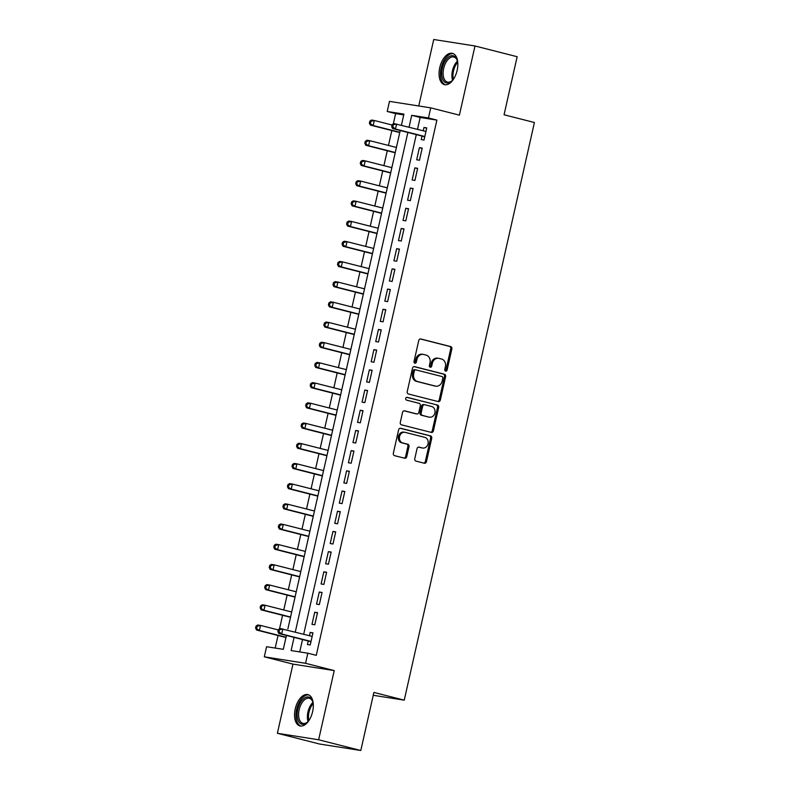 <?xml version="1.0" encoding="UTF-8"?>
<svg xmlns="http://www.w3.org/2000/svg" width="790" height="790" viewBox="0 0 790 790"><rect width="100%" height="100%" fill="white"/><g stroke="black" fill="none" stroke-linecap="round" stroke-linejoin="round"><path stroke-width="1.19" d="M445.629 371.132A1.422 1.195 98.9 0 0 447.101 370.036L451.85 348.973A2.034 1.708 98.9 0 0 450.636 346.573L420.843 338.979A2.034 1.708 98.9 0 0 418.74 340.549L414 361.613A1.422 1.195 98.9 0 0 416.31 362.195L416.923 359.47A6.508 5.461 98.9 0 1 423.233 354.394A6.508 5.461 98.9 0 1 423.657 354.483L426.136 355.115A6.508 5.461 98.9 0 1 430.007 362.808L429.385 365.533A1.422 1.195 98.9 0 0 431.705 366.116L432.318 363.39A6.508 5.461 98.9 0 1 438.628 358.314A6.508 5.461 98.9 0 1 439.052 358.393L441.531 359.025A6.508 5.461 98.9 0 1 445.402 366.718L444.78 369.453A1.422 1.195 98.9 0 0 445.629 371.132M445.195 370.895A1.422 1.195 98.9 0 0 445.985 369.868L450.735 348.795A2.034 1.708 98.9 0 0 449.53 346.395L420.29 338.95M414.404 363.054A1.422 1.195 98.9 0 0 415.194 362.027L415.807 359.302L416.923 359.47M429.8 366.975A1.422 1.195 98.9 0 0 430.59 365.948L431.202 363.222L432.318 363.39M312.623 711.632A16.165 8.779 -75.7 0 0 307.912 694.607A16.165 8.779 -75.7 0 0 295.233 708.907A16.165 8.779 -75.7 0 0 299.943 725.931A16.165 8.779 -75.7 0 0 312.623 711.632M457.143 70.359A16.165 8.779 -75.7 0 0 452.433 53.335A16.165 8.779 -75.7 0 0 439.744 67.634A16.165 8.779 -75.7 0 0 444.454 84.658A16.165 8.779 -75.7 0 0 457.143 70.359M414.78 458.714A2.034 1.708 98.9 0 0 415.984 461.113L424.349 463.246A2.034 1.708 98.9 0 0 426.452 461.686L431.725 438.292A2.034 1.708 98.9 0 0 430.51 435.882L400.718 428.299A2.034 1.708 98.9 0 0 398.614 429.859L393.341 453.253A2.034 1.708 98.9 0 0 394.556 455.652L404.648 458.23A2.034 1.708 98.9 0 0 406.751 456.669L409.003 446.656A2.034 1.708 98.9 0 0 407.798 444.247L402.791 442.973A5.441 4.562 98.9 0 1 399.513 436.751A5.441 4.562 98.9 0 1 404.826 432.298A5.441 4.562 98.9 0 1 405.181 432.367L424.793 437.364A5.441 4.562 98.9 0 1 428.071 443.585A5.441 4.562 98.9 0 1 422.759 448.039A5.441 4.562 98.9 0 1 422.403 447.969L419.135 447.14A2.034 1.708 98.9 0 0 417.031 448.7L414.78 458.714M360.803 750.5L319.545 744.022L277.379 733.288L318.637 739.766L360.803 750.5L373.887 692.435L404.243 700.157L534.415 122.509L504.06 114.777L517.154 56.712L474.988 45.978L459.395 115.152L430.728 107.855L428.457 117.957L436.89 120.1L316.267 655.335L307.833 653.192L305.562 663.294L264.304 656.816L266.576 646.714L283.304 649.341L286.434 635.456M318.637 739.766L334.229 670.592L305.562 663.294M438.243 401.587A2.034 1.708 98.9 0 0 440.346 400.026L445.619 376.632A2.034 1.708 98.9 0 0 444.405 374.223L414.612 366.639A2.034 1.708 98.9 0 0 412.508 368.199L407.235 391.593A2.034 1.708 98.9 0 0 408.45 394.003L438.243 401.587M438.667 407.462L433.394 430.856A2.034 1.708 98.9 0 1 431.291 432.416L401.498 424.832A2.034 1.708 98.9 0 1 400.293 422.423L402.545 412.41A2.034 1.708 98.9 0 1 404.648 410.849L416.735 413.93A2.034 1.708 98.9 0 0 418.838 412.37L420.329 405.724A2.034 1.708 98.9 0 0 419.125 403.325L406.544 400.115A1.422 1.195 98.9 0 1 407.166 397.34L437.463 405.053A2.034 1.708 98.9 0 1 438.667 407.462L437.551 407.285L432.278 430.678L433.394 430.856M474.988 45.978L433.73 39.5L418.749 105.978M287.876 628.919L400.224 130.518M285.941 637.5L285.17 641.045M292.428 608.725L291.688 612.003L265.075 605.229L263.939 610.275L290.582 617.059M290.493 617.306L289.723 620.851M296.981 588.53L296.24 591.799L269.627 585.025L268.481 590.081L295.134 596.865M295.045 597.112L294.275 600.647M301.533 568.326L300.793 571.605M300.822 571.614L274.179 564.83L273.034 569.876L270.249 569.442L299.627 576.917L298.827 580.452M305.345 551.41L306.105 548.142M304.15 556.713L303.38 560.258M310.628 527.937L309.897 531.206M308.702 536.519L307.932 540.054M315.18 507.733L314.45 511.012L287.827 504.237L286.691 509.283L313.334 516.067M313.245 516.324L312.485 519.86M319.733 487.539L319.002 490.817L292.379 484.043L291.243 489.089L317.886 495.873M317.797 496.12L317.037 499.665M324.285 467.344L323.545 470.613M323.574 470.623L296.931 463.839L295.796 468.895L293.011 468.45L322.379 475.935L321.589 479.461M328.838 447.14L328.097 450.419M328.126 450.428L301.484 443.644L300.348 448.69L297.563 448.256L326.932 455.731L326.142 459.267M333.39 426.946L332.649 430.224M331.454 435.527L330.694 439.072M337.942 406.751L337.202 410.03M336.007 415.333L335.246 418.868M342.495 386.547L341.754 389.826L315.141 383.051L314.005 388.097L340.648 394.882M340.559 395.138L339.789 398.674M347.047 366.353L346.306 369.631L319.693 362.857L318.558 367.903L345.2 374.687M315.872 365.701L316.326 363.676L315.21 363.499L314.756 365.523L318.558 367.903L315.763 367.469L345.141 374.944L344.341 378.479M351.599 346.158L350.859 349.437M350.888 349.437L324.246 342.653L323.11 347.709L320.315 347.264L349.694 354.75L348.894 358.275M356.152 325.954L355.411 329.233M354.216 334.545L353.446 338.081M360.704 305.76L359.964 309.038M358.769 314.341L357.998 317.886M365.257 285.565L364.516 288.844L337.903 282.06L336.757 287.116L363.41 293.9M363.321 294.147L362.551 297.682M369.809 265.361L369.068 268.64L342.455 261.865L341.31 266.911L367.962 273.696M338.624 264.709L339.078 262.695L337.962 262.517L337.508 264.531L341.31 266.911L338.525 266.477L367.903 273.952L367.103 277.488M373.621 248.445L374.381 245.177M373.65 248.455L347.007 241.671L345.862 246.717L343.077 246.283L372.455 253.758L371.656 257.293M378.904 224.972L378.173 228.251M376.978 233.554L376.208 237.089M383.456 204.768L382.725 208.047M381.521 213.359L380.76 216.894M388.009 184.574L387.278 187.852L360.655 181.078L359.519 186.124L386.162 192.908M386.073 193.155L385.313 196.7M392.561 164.379L391.82 167.658L365.207 160.874L364.072 165.93L390.714 172.714M390.625 172.961L389.865 176.496M397.113 144.175L396.373 147.453M396.402 147.463L369.76 140.679L368.624 145.725L365.839 145.291L395.207 152.766L394.417 156.302M422.028 136.068L421.238 139.603L424.023 140.037L426.758 127.921L423.963 127.486L423.233 130.765M419.47 160.232L422.206 148.115L419.411 147.681L416.685 159.797L419.47 160.232M414.918 180.436L417.653 168.319L414.859 167.875L412.133 179.992L414.918 180.436M410.365 200.63L413.101 188.514L410.316 188.079L407.581 200.196L410.365 200.63M405.813 220.825L408.549 208.708L405.764 208.274L403.028 220.39L405.813 220.825M401.261 241.029L403.996 228.912L401.211 228.468L398.476 240.585L401.261 241.029M396.708 261.223L399.444 249.107L396.659 248.672L393.924 260.789L396.708 261.223M392.166 281.418L394.891 269.301L392.107 268.867L389.371 280.983L392.166 281.418M387.613 301.622L390.339 289.505L387.554 289.061L384.819 301.178L387.613 301.622M383.061 321.816L385.787 309.7L383.002 309.265L380.267 321.382L383.061 321.816M378.509 342.011L381.234 329.894L378.45 329.46L375.714 341.576L378.509 342.011M373.956 362.215L376.682 350.098L373.897 349.654L371.172 361.771L373.956 362.215M369.404 382.409L372.13 370.293L369.345 369.858L366.619 381.975L369.404 382.409M364.852 402.604L367.577 390.487L364.792 390.053L362.067 402.169L364.852 402.604M360.299 422.808L363.035 410.691L360.24 410.247L357.515 422.364L360.299 422.808M355.747 443.002L358.482 430.886L355.688 430.451L352.962 442.568L355.747 443.002M351.195 463.197L353.93 451.08L351.135 450.646L348.41 462.762L351.195 463.197M346.642 483.401L349.378 471.284L346.583 470.84L343.857 482.957L346.642 483.401M342.09 503.595L344.825 491.479L342.04 491.044L339.305 503.161L342.09 503.595M337.537 523.79L340.273 511.673L337.488 511.239L334.753 523.355L337.537 523.79M332.985 543.994L335.72 531.868L332.936 531.433L330.2 543.55L332.985 543.994M328.433 564.188L331.168 552.072L328.383 551.627L325.648 563.754L328.433 564.188M323.89 584.383L326.616 572.266L323.831 571.832L321.096 583.948L323.89 584.383M319.338 604.587L322.063 592.461L319.279 592.026L316.543 604.143L319.338 604.587M314.785 624.781L317.511 612.665L314.726 612.22L311.991 624.347L314.785 624.781M436.89 120.1L420.162 117.473L417.495 129.303M416.3 134.606L303.706 634.242M302.511 639.544L299.716 651.918M308.238 641.006L307.438 644.541L310.233 644.976L312.959 632.859L310.174 632.425L309.433 635.703M403.749 114.896L395.632 113.622L393.321 123.872M391.82 130.547L388.463 145.439M387.268 150.752L383.91 165.633M382.716 170.946L379.358 185.838M378.163 191.141L374.806 206.032M373.611 211.345L370.253 226.226M369.058 231.539L365.701 246.431M364.506 251.733L361.149 266.625M359.954 271.938L356.596 286.819M355.401 292.132L352.044 307.024M350.849 312.327L347.491 327.218M346.297 332.521L342.939 347.412M341.744 352.725L338.397 367.617M337.192 372.92L333.844 387.811M332.649 393.114L329.292 408.005M328.097 413.318L324.739 428.21M323.545 433.513L320.187 448.404M318.992 453.707L315.635 468.598M314.44 473.911L311.082 488.803M309.887 494.106L306.53 508.997M305.335 514.3L301.978 529.191M300.783 534.504L297.425 549.396M296.23 554.699L292.873 569.59M291.678 574.893L288.32 589.784M287.125 595.097L283.768 609.989M282.573 615.292L279.532 628.81M278.021 635.486L275.187 648.067M401.666 123.981L401.389 125.205M392.047 124.998L374.312 120.485L373.176 125.531L370.392 125.097L399.76 132.572L398.97 136.107M373.236 695.289L404.243 700.157M334.229 670.592L292.971 664.114L277.379 733.288M292.971 664.114L264.304 656.816M395.632 113.622L387.199 111.479L389.48 101.377L430.728 107.855M294.078 637.402L291.105 650.565L307.833 653.192M428.457 117.957L411.728 115.33L409.062 127.15M407.867 132.463L295.272 632.089M401.419 125.205L403.927 114.106L387.199 111.479M420.162 117.473L411.728 115.33M423.963 127.486L426.699 128.178M419.411 147.681L422.146 148.372M414.859 167.875L417.594 168.576M410.316 188.079L413.042 188.77M405.764 208.274L408.489 208.965M401.211 228.468L403.937 229.169M396.659 248.672L399.385 249.364M392.107 268.867L394.832 269.558M387.554 289.061L390.28 289.762M383.002 309.265L385.727 309.957M378.45 329.46L381.175 330.151M373.897 349.654L376.623 350.355M369.345 369.858L372.08 370.55M364.792 390.053L367.528 390.744M360.24 410.247L362.975 410.948M355.688 430.451L358.423 431.143M351.135 450.646L353.871 451.337M346.583 470.84L349.318 471.541M342.04 491.044L344.766 491.736M337.488 511.239L340.214 511.93M332.936 531.433L335.661 532.134M328.383 551.627L331.109 552.329M323.831 571.832L326.556 572.523M319.279 592.026L322.004 592.727M314.726 612.22L317.452 612.921M310.174 632.425L312.899 633.116M438.628 358.314L437.512 358.137A6.508 5.461 98.9 0 0 431.202 363.222M423.233 354.394L422.117 354.216A6.508 5.461 98.9 0 0 415.807 359.302M437.68 401.438A2.034 1.708 98.9 0 0 439.23 399.849L444.503 376.455A2.034 1.708 98.9 0 0 443.289 374.055L414.059 366.609M442.805 378.222A1.422 1.195 98.9 0 0 441.966 376.534L415.807 369.878A1.422 1.195 98.9 0 0 414.335 370.974L413.684 373.848A6.508 5.461 98.9 0 0 417.555 381.54L435.428 386.093A6.508 5.461 98.9 0 0 435.853 386.182A6.508 5.461 98.9 0 0 442.163 381.096L442.805 378.222M415.619 369.848L414.691 369.7A1.422 1.195 98.9 0 0 413.219 370.796L414.335 370.974M435.853 386.182L434.737 386.004A6.508 5.461 98.9 0 1 434.322 385.915L416.439 381.363A6.508 5.461 98.9 0 1 412.568 373.67L413.219 370.796M430.728 432.268A2.034 1.708 98.9 0 0 432.278 430.678M404.095 410.82L415.619 413.753A2.034 1.708 98.9 0 0 415.886 413.792M406.702 397.331L437.463 405.053M429.276 417.12A5.441 4.562 98.9 0 0 429.622 417.189A5.441 4.562 98.9 0 0 434.935 412.736A5.441 4.562 98.9 0 0 431.666 406.514L424.753 404.757A2.034 1.708 98.9 0 0 422.65 406.317L421.149 412.953A2.034 1.708 98.9 0 0 422.364 415.362L428.16 416.942A5.441 4.562 98.9 0 0 428.506 417.021L429.622 417.189M424.487 404.717L423.638 404.579A2.034 1.708 98.9 0 0 421.534 406.139L422.65 406.317M428.16 416.942L421.248 415.185A2.034 1.708 98.9 0 1 420.033 412.785L421.534 406.139M437.551 407.285A2.034 1.708 98.9 0 0 436.347 404.885M422.759 448.039L421.643 447.871A5.441 4.562 98.9 0 1 421.287 447.792L418.591 447.11M404.065 432.189A5.441 4.562 98.9 0 0 403.72 432.12A5.441 4.562 98.9 0 0 398.397 436.574A5.441 4.562 98.9 0 0 401.675 442.795L402.791 442.973M404.085 458.082A2.034 1.708 98.9 0 0 405.635 456.492L407.887 446.478A2.034 1.708 98.9 0 0 406.682 444.079L401.675 442.795M423.786 463.098A2.034 1.708 98.9 0 0 425.336 461.508L430.609 438.114A2.034 1.708 98.9 0 0 429.395 435.705L400.165 428.269M370.49 123.329L370.945 121.305L369.829 121.137L369.374 123.151L373.176 125.531L399.819 132.315M369.829 121.137L371.527 120.041L374.312 120.485L370.945 121.305M370.392 125.097L369.374 123.151M392.126 124.632L391.672 126.657L392.788 126.825L393.242 124.81L392.126 124.632L393.825 123.546L425.958 131.456M393.242 124.81L396.61 123.981L395.474 129.037L392.689 128.592L423.381 136.413A2.074 1.738 98.9 0 1 423.973 136.719L424.645 137.272M424.822 136.502L395.474 129.037L392.788 126.825M425.435 131.318L426.017 131.209M391.672 126.657L392.689 128.592M453.894 78.585A13.993 7.594 104.3 0 1 451.92 80.896A13.993 7.594 104.3 0 1 443.704 81.034A13.993 7.594 104.3 0 1 442.272 68.157A13.993 7.594 104.3 0 1 449.629 56.357A13.993 7.594 104.3 0 1 457.183 60.208A13.993 7.594 104.3 0 1 457.815 63.18M457.331 60.672A12.956 7.031 -75.7 0 0 453.835 56.998A12.956 7.031 -75.7 0 0 443.664 68.463A12.956 7.031 -75.7 0 0 447.436 82.101A12.956 7.031 -75.7 0 0 452.265 80.55M453.421 53.7A16.057 8.72 -75.7 0 0 441.156 67.98A16.057 8.72 -75.7 0 0 445.501 84.806M309.374 719.858A13.993 7.594 104.3 0 1 307.399 722.169A13.993 7.594 104.3 0 1 306.382 723.008A13.993 7.594 104.3 0 1 297.218 716.402A13.993 7.594 104.3 0 1 304.17 698.212A13.993 7.594 104.3 0 1 312.672 701.481A13.993 7.594 104.3 0 1 313.294 704.453M312.81 701.945A12.956 7.031 -75.7 0 0 309.315 698.281A12.956 7.031 -75.7 0 0 305.098 699.348A12.956 7.031 -75.7 0 0 298.679 712.718A12.956 7.031 -75.7 0 0 302.925 723.383A12.956 7.031 -75.7 0 0 307.142 722.307A12.956 7.031 -75.7 0 0 307.754 721.823M308.9 694.973A16.057 8.72 -75.7 0 0 304.012 696.375A16.057 8.72 -75.7 0 0 296.082 712.649A16.057 8.72 -75.7 0 0 300.98 726.079M365.938 143.523L366.392 141.509L365.276 141.331L364.822 143.346L368.624 145.725L395.267 152.51M365.276 141.331L366.975 140.245L369.76 140.679L366.392 141.509M365.839 145.291L364.822 143.346M361.385 163.718L361.84 161.703L360.724 161.525L360.27 163.55L364.072 165.93L361.287 165.485L390.655 172.971M360.724 161.525L362.422 160.439L365.207 160.874L361.84 161.703M361.287 165.485L360.27 163.55M356.833 183.922L357.287 181.898L356.172 181.73L355.717 183.744L359.519 186.124L356.734 185.69L386.103 193.165M356.172 181.73L357.87 180.633L360.655 181.078L357.287 181.898M356.734 185.69L355.717 183.744M382.755 208.056L356.102 201.272L354.967 206.318L352.182 205.884L381.55 213.359M352.281 204.116L352.735 202.102L351.619 201.924L351.165 203.939L354.967 206.318L381.61 213.103M351.619 201.924L353.318 200.838L356.102 201.272L352.735 202.102M352.182 205.884L351.165 203.939M378.203 228.251L351.56 221.467L350.414 226.523L347.63 226.078L377.008 233.564M347.728 224.311L348.183 222.296L347.067 222.118L346.613 224.143L350.414 226.523L377.057 233.307M347.067 222.118L348.765 221.032L351.56 221.467L348.183 222.296M347.63 226.078L346.613 224.143M343.176 244.515L343.63 242.491L342.514 242.323L342.06 244.337L345.862 246.717L372.505 253.501M342.514 242.323L344.213 241.227L347.007 241.671L343.63 242.491M343.077 246.283L342.06 244.337M337.962 262.517L339.661 261.431L342.455 261.865L339.078 262.695M338.525 266.477L337.508 264.531M334.071 284.904L334.526 282.889L333.42 282.711L332.955 284.736L336.757 287.116L333.973 286.671L363.351 294.156M333.42 282.711L335.108 281.625L337.903 282.06L334.526 282.889M333.973 286.671L332.955 284.736M359.993 309.048L333.35 302.264L332.215 307.31L329.42 306.875L358.798 314.351M329.519 305.108L329.983 303.084L328.867 302.916L328.413 304.93L332.215 307.31L358.858 314.094M328.867 302.916L330.566 301.82L333.35 302.264L329.983 303.084M329.42 306.875L328.413 304.93M355.441 329.242L328.798 322.458L327.662 327.504L324.868 327.07L354.246 334.545M324.976 325.302L325.431 323.288L324.315 323.11L323.861 325.125L327.662 327.504L354.305 334.288M324.315 323.11L326.013 322.024L328.798 322.458L325.431 323.288M324.868 327.07L323.861 325.125M320.424 345.497L320.878 343.482L319.762 343.304L319.308 345.329L323.11 347.709L349.753 354.493M319.762 343.304L321.461 342.218L324.246 342.653L320.878 343.482M320.315 347.264L319.308 345.329M315.21 363.499L316.909 362.413L319.693 362.857L316.326 363.676M315.763 367.469L314.756 365.523M311.319 385.895L311.774 383.881L310.658 383.703L310.203 385.718L314.005 388.097L311.221 387.663L340.589 395.138M310.658 383.703L312.356 382.617L315.141 383.051L311.774 383.881M311.221 387.663L310.203 385.718M337.231 410.03L310.589 403.246L309.453 408.302L306.668 407.857L336.036 415.343M306.767 406.09L307.221 404.075L306.105 403.897L305.651 405.922L309.453 408.302L336.096 415.086M306.105 403.897L307.804 402.811L310.589 403.246L307.221 404.075M306.668 407.857L305.651 405.922M332.679 430.234L306.036 423.45L304.901 428.496L302.116 428.062L331.484 435.537M302.215 426.294L302.669 424.269L301.553 424.092L301.099 426.116L304.901 428.496L331.543 435.28M301.553 424.092L303.251 423.006L306.036 423.45L302.669 424.269M302.116 428.062L301.099 426.116M297.662 446.488L298.116 444.474L297 444.296L296.546 446.31L300.348 448.69L326.991 455.475M297 444.296L298.699 443.21L301.484 443.644L298.116 444.474M297.563 448.256L296.546 446.31M293.11 466.683L293.564 464.668L292.448 464.49L291.994 466.515L295.796 468.895L322.438 475.679M292.448 464.49L294.147 463.404L296.931 463.839L293.564 464.668M293.011 468.45L291.994 466.515M288.557 486.887L289.012 484.863L287.896 484.685L287.442 486.709L291.243 489.089L288.459 488.654L317.827 496.13M287.896 484.685L289.594 483.599L292.379 484.043L289.012 484.863M288.459 488.654L287.442 486.709M284.005 507.081L284.459 505.067L283.343 504.889L282.889 506.904L286.691 509.283L283.906 508.849L313.275 516.324M283.343 504.889L285.042 503.803L287.827 504.237L284.459 505.067M283.906 508.849L282.889 506.904M309.927 531.216L283.284 524.432L282.139 529.488L279.354 529.043L308.732 536.529M279.453 527.276L279.907 525.261L278.791 525.083L278.337 527.108L282.139 529.488L308.781 536.272M278.791 525.083L280.49 523.997L283.284 524.432L279.907 525.261M279.354 529.043L278.337 527.108M305.375 551.42L278.732 544.636L277.586 549.682L274.801 549.248L304.18 556.723M274.9 547.48L275.354 545.456L274.239 545.278L273.784 547.302L277.586 549.682L304.229 556.466M274.239 545.278L275.937 544.192L278.732 544.636L275.354 545.456M274.801 549.248L273.784 547.302M270.348 567.674L270.802 565.65L269.686 565.482L269.232 567.496L273.034 569.876L299.687 576.661M269.686 565.482L271.385 564.396L274.179 564.83L270.802 565.65M270.249 569.442L269.232 567.496M265.796 587.869L266.25 585.854L265.144 585.676L264.68 587.701L268.481 590.081L265.697 589.636L295.075 597.121M265.144 585.676L266.832 584.59L269.627 585.025L266.25 585.854M265.697 589.636L264.68 587.701M261.243 608.073L261.707 606.049L260.591 605.871L260.137 607.895L263.939 610.275L261.144 609.841L290.522 617.316M260.591 605.871L262.29 604.785L265.075 605.229L261.707 606.049M261.144 609.841L260.137 607.895M278.258 629.936L260.522 625.423L259.387 630.469L256.592 630.035L285.97 637.51M256.691 628.267L257.155 626.243L256.039 626.075L255.585 628.09L259.387 630.469L286.029 637.254M256.039 626.075L257.738 624.989L260.522 625.423L257.155 626.243M256.592 630.035L255.585 628.09M278.337 629.571L277.882 631.595L278.998 631.773L279.453 629.749L278.337 629.571L280.035 628.485L312.168 636.394M279.453 629.749L282.82 628.919L281.684 633.975L278.9 633.531L309.591 641.352A2.074 1.738 98.9 0 1 310.184 641.658L310.855 642.211M311.023 641.44L281.684 633.975L278.998 631.773M311.645 636.266L312.218 636.148M277.882 631.595L278.9 633.531M445.985 369.868L447.101 370.036M415.194 362.027L416.31 362.195M430.59 365.948L431.705 366.116M449.53 346.395L450.636 346.573M450.735 348.795L451.85 348.973M443.289 374.055L444.405 374.223M444.503 376.455L445.619 376.632M439.23 399.849L440.346 400.026M412.568 373.67L413.684 373.848M416.439 381.363L417.555 381.54M434.322 385.915L435.428 386.093M415.619 413.753L416.735 413.93M420.033 412.785L421.149 412.953M421.248 415.185L422.364 415.362M421.287 447.792L422.403 447.969M406.682 444.079L407.798 444.247M407.887 446.478L409.003 446.656M405.635 456.492L406.751 456.669M429.395 435.705L430.51 435.882M430.609 438.114L431.725 438.292M425.336 461.508L426.452 461.686M424.744 136.838L423.973 136.719M424.793 136.631L423.381 136.413M452.571 80.234A12.956 7.031 104.3 0 1 452.453 70.695A12.956 7.031 104.3 0 1 457.45 61.107M457.696 62.331A12.531 6.804 -75.7 0 0 453.519 70.942A12.531 6.804 -75.7 0 0 453.381 79.276M308.06 721.507A12.956 7.031 104.3 0 1 312.929 702.379M313.176 703.604A12.531 6.804 -75.7 0 0 308.86 720.549M310.954 641.776L310.184 641.658M310.993 641.569L309.591 641.352M414.602 369.681L415.718 369.858M415.747 413.782L416.863 413.95M423.509 404.549L424.615 404.727M403.72 432.12L404.826 432.298"/></g></svg>
